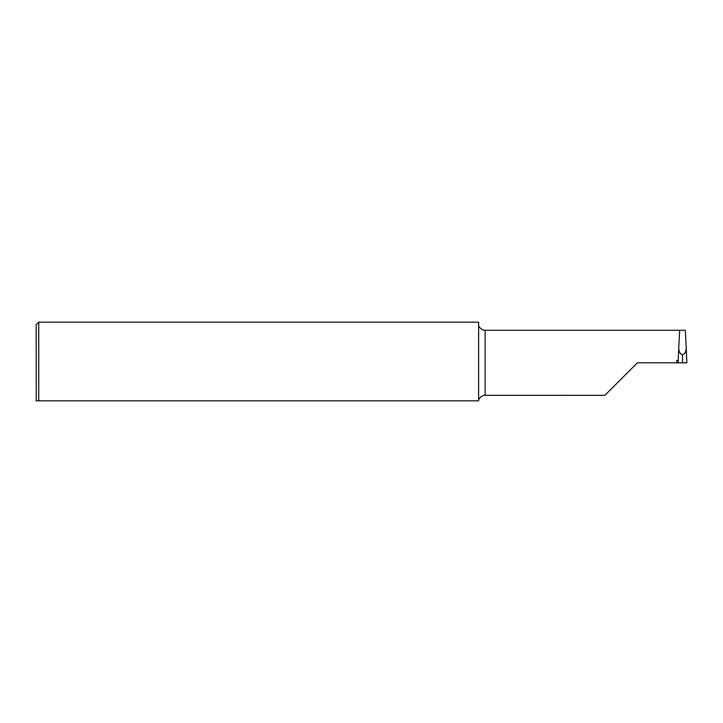<?xml version="1.0" encoding="UTF-8"?>
<svg xmlns="http://www.w3.org/2000/svg" width="723" height="723" viewBox="0 0 723 723"><rect width="100%" height="100%" fill="white"/><g stroke="black" fill="none" stroke-linecap="round" stroke-linejoin="round"><path stroke-width="1.08" d="M679.656 330.266L678.752 347.646C678.78 351.703 680.027 354.062 682.494 354.713C684.952 354.062 686.199 351.703 686.226 347.646L685.323 330.266L485.133 330.266A6.507 6.507 0 0 1 481.961 329.444C479.593 327.727 478.481 326.172 478.626 324.781M604.889 395.318L485.133 395.336L485.133 330.266M604.862 395.336L637.397 362.801L682.53 362.801L682.494 354.713M678.219 360.533L676.665 360.533L676.746 362.801M36.267 400.831L36.15 324.772L38.753 322.169L478.626 322.169L478.626 400.831C478.481 399.43 479.593 397.876 481.961 396.159A6.507 6.507 0 0 1 485.133 395.336M38.753 322.169L38.753 400.831L37.858 400.831M685.521 362.801L682.53 362.801L686.85 362.801L686.226 347.646M478.626 400.831L36.15 400.831M682.494 361.762L682.449 362.801L678.129 362.801L678.743 347.908M678.752 347.646L678.129 362.801M686.235 347.908L686.85 362.801"/></g></svg>
